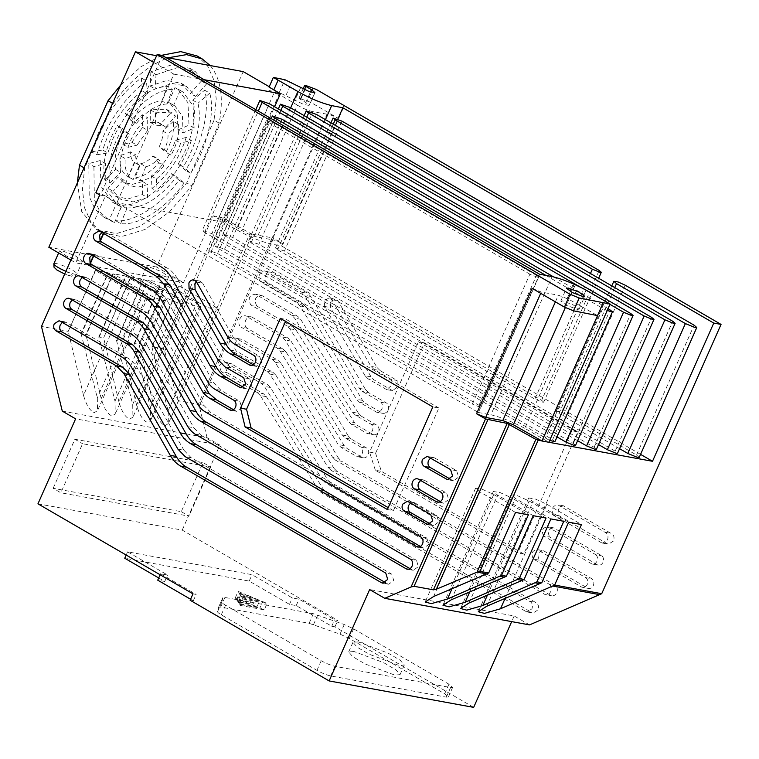 <?xml version="1.0" encoding="UTF-8"?>
<svg xmlns="http://www.w3.org/2000/svg" width="759" height="759" viewBox="0 0 759 759"><rect width="100%" height="100%" fill="white"/><g stroke="black" fill="none" stroke-linecap="round" stroke-linejoin="round"><path stroke-width="0.57" stroke-dasharray="3.79 2.85" d="M183.308 303.429L132.939 417.099L132.702 404.367L116.459 340.212L143.46 279.284L130.614 276.931L103.622 337.85L98.765 336.958L115.007 401.113L115.254 413.94L112.076 415.979C107.693 414.281 104.068 408.484 101.213 398.579L147.559 293.98L113.29 273.895L86.09 335.288L85.919 334.605L81.071 333.713L108.063 272.785L95.226 270.432L68.225 331.351L41.46 326.446M115.007 401.113L161.363 296.513L165.661 300.213L163.299 300.374C158.565 299.302 153.318 297.167 147.559 293.98M132.939 417.099L129.751 419.139C125.387 417.459 121.772 411.691 118.907 401.834L165.263 297.224L130.994 277.139L103.622 337.85M132.702 404.367L179.058 299.758L183.308 303.439L180.955 303.6C176.24 302.528 171.012 300.403 165.263 297.224M168.1 410.866L214.455 306.257L218.706 309.928L168.327 423.598L168.1 410.866L151.857 346.702L178.858 285.782L166.012 283.42L139.011 344.349L134.163 343.457L150.396 407.611L150.633 420.353L147.445 422.393C143.081 420.704 139.466 414.936 136.601 405.078L182.957 300.479L148.271 280.166L121.269 341.095L116.459 340.212M150.396 407.611L196.752 303.012L201.002 306.683L198.649 306.845C193.934 305.773 188.706 303.647 182.957 300.479M168.327 423.598L165.149 425.638C160.785 423.958 157.16 418.19 154.295 408.333L200.651 303.723L166.382 283.638L139.011 344.349M218.706 309.928L216.343 310.099C211.638 309.027 206.401 306.902 200.651 303.723M81.071 333.713L97.304 397.868L97.541 410.61L94.353 412.64C89.989 410.961 86.374 405.192 83.509 395.335L129.865 290.725L95.596 270.65L68.225 331.351M81.241 334.396L108.442 273.003L143.66 293.259L147.91 296.94L145.557 297.101C140.842 296.029 135.614 293.904 129.865 290.725M577.153 309.33L579.089 309.198L573.311 304.947L562.713 300.943L560.778 301.076L566.556 305.327L577.153 309.33M529.336 601.194C532.249 602.58 533.122 605.132 531.936 608.832L526.964 611.953L525.01 610.948L532.998 613.054L537.97 609.942C539.156 606.242 538.283 603.69 535.37 602.304L331.446 483.919L325.421 482.809L529.336 601.194L535.37 602.304M549.554 584.421C551.404 586.299 551.802 588.652 550.768 591.489C549.383 594.117 547.486 595.141 545.066 594.544L551.679 595.806L545.066 594.544L330.971 470.248L337.005 471.358L551.1 595.644C553.52 596.251 555.417 595.227 556.802 592.599C557.837 589.762 557.438 587.409 555.588 585.531L341.55 461.273L335.516 460.163L549.554 584.421L555.588 585.531M342.347 435.059L348.381 436.169L291.02 341.057L288.05 338.068L251.884 317.072L245.85 315.962L282.016 336.958L284.995 339.956L342.347 435.059L345.317 438.047L361.075 447.193C362.736 448.958 363.087 451.131 362.128 453.721C360.867 456.14 359.13 457.098 356.901 456.605L363.381 457.829L356.901 456.605L341.095 447.43L338.191 444.546L280.071 350.952L277.158 348.068L240.945 327.044L246.979 328.154L283.192 349.178L277.158 348.068M280.071 350.952L286.105 352.062L344.225 445.656L347.129 448.541L362.935 457.715C365.155 458.208 366.901 457.25 368.162 454.831C369.121 452.241 368.77 450.068 367.109 448.303L351.351 439.157L345.317 438.047M352.489 412.232L358.523 413.342L300.649 319.264L297.718 316.351L261.513 295.327L255.479 294.226L291.684 315.241L294.615 318.154L352.489 412.232L355.421 415.145L371.208 424.309C372.963 425.989 373.362 428.142 372.413 430.77C371.123 433.199 369.367 434.101 367.157 433.474L373.836 434.765L367.157 433.474L351.322 424.281L348.447 421.463L289.872 328.761L287.006 325.943L250.755 304.89L256.789 306L293.04 327.044L287.006 325.943M289.872 328.761L295.906 329.861L354.481 422.564L357.347 425.382L373.191 434.575C375.401 435.211 377.157 434.309 378.447 431.871C379.396 429.252 378.997 427.099 377.242 425.419L361.455 416.255L355.421 415.145M359.443 388.399L365.468 389.5L310.829 296.456L307.803 293.363L271.684 272.396L265.65 271.286L301.769 292.253L304.795 295.346L359.443 388.399L362.47 391.483L380.999 402.242C382.583 404.139 382.878 406.397 381.891 409.016C380.629 411.473 378.864 412.535 376.578 412.194L382.792 413.332L376.578 412.194L359.453 402.251L356.483 399.262L300.061 305.943L297.092 302.964L260.916 281.959L266.95 283.069L303.126 304.065L297.092 302.964M300.061 305.943L306.095 307.044L362.517 400.373L365.487 403.352L382.612 413.304C384.898 413.636 386.663 412.583 387.925 410.126C388.912 407.507 388.608 405.249 387.024 403.342L368.504 392.593L362.47 391.483M391.122 379.396L391.16 385.819L386.606 389.585L392.631 390.695L397.194 386.929L397.147 380.496L380.069 370.582L374.035 369.481L391.122 379.396L397.147 380.496M585.844 577.684C587.808 579.354 588.291 581.612 587.286 584.439C585.882 587.03 584.013 587.921 581.679 587.096L588.614 588.5L581.679 587.096L533.406 559.079L539.44 560.18L587.713 588.206C590.047 589.022 591.916 588.14 593.32 585.55C594.325 582.722 593.842 580.464 591.878 578.794L543.615 550.778L537.03 549.516L585.844 577.684L591.878 578.794M595.986 554.801C597.599 556.518 597.95 558.633 597.01 561.157C595.787 563.51 594.088 564.44 591.925 563.965L598.396 565.18L591.925 563.965L543.662 535.939L549.696 537.049L597.959 565.066C600.122 565.55 601.821 564.611 603.044 562.267C603.974 559.744 603.633 557.628 602.02 555.911L553.757 527.894L547.372 526.699L595.986 554.801L602.02 555.911M563.539 505.817L557.504 504.707L604.895 532.22C607.798 533.643 608.661 536.215 607.475 539.924L602.456 543.064L601.356 542.685L608.49 544.175L613.509 541.025C614.695 537.325 613.832 534.753 610.929 533.33L563.539 505.817C558.52 507.069 557.049 510.39 559.127 515.769L607.39 543.795M80.141 261.295L66.896 256.314L59.534 250.916L61.972 250.745L75.207 255.726L82.57 261.124L80.141 261.295M166.325 276.997L153.498 272.177L146.373 266.95L148.726 266.788L161.553 271.608L168.678 276.836L166.325 276.997M549.649 440.448L217.112 247.823L214.825 245.84L224.55 249.189L552.647 439.66L554.943 441.624M577.627 440.685L225.186 236.077L222.871 234.076L232.69 237.453L594.107 447.269L596.422 449.252M541.632 400.344L543.738 402.156L542.571 402.242L534.81 399.082L277.604 249.768L275.498 247.946L284.426 251.02L541.632 400.344L599.193 270.46M619.581 448.683L558.966 413.484L556.281 411.169L560.37 411.776L567.685 415.088L636.545 455.058L639.239 457.364M598.509 444.565L251.077 242.871L248.677 240.793L258.876 244.303L615.169 451.14L617.579 453.199M557.03 436.909L204.569 232.292L202.321 230.347L211.875 233.639L573.292 443.455L575.55 445.372M479.014 405.287L536.566 275.403L538.634 277.187L537.486 277.272L529.867 274.179L472.307 404.054L210.86 252.273L208.801 250.489L217.567 253.506L479.014 405.287L481.083 407.071L479.935 407.147L472.307 404.054M354.121 651.535L348.704 651.915L352.641 656.62L365.107 663.945L394.623 675.045L400.05 674.666L396.113 669.969L383.646 662.645L354.121 651.535M358.39 641.915L352.963 642.294L357.214 647.228L369.13 654.201L398.892 665.425L404.31 665.045L400.069 660.121L388.153 653.148L358.39 641.915M153.641 62.399L173.887 74.154L116.924 202.7L105.387 196.002L75.748 262.889L183.526 282.671L213.165 215.793L218.288 218.763L223.507 219.721L241.855 230.565C247.187 233.725 252.339 235.897 257.292 237.074L271.456 239.578L327.015 114.182C329.662 114.476 333.353 115.823 338.087 118.233L310.678 102.304L298.98 98.196L303.059 88.983M104.865 179.93L115.577 169.428C113.964 160.206 115.71 149.703 120.795 137.91L124.134 131.222L117.199 125.434L111.677 136.24C104.581 152.739 102.304 167.303 104.865 179.93L109.989 182.91C107.436 170.282 109.704 155.709 116.81 139.21L122.322 128.413L117.199 125.434M115.577 169.428L120.7 172.407C119.087 163.185 120.823 152.682 125.918 140.889L129.267 134.201L124.134 131.222M122.844 144.362L127.967 147.341L130.358 141.06C134.694 131.525 140.481 123.755 147.72 117.768L142.588 114.789C135.358 120.776 129.571 128.546 125.235 138.091L122.844 144.362L131.886 142.218L142.531 127.389L142.588 114.789M91.535 151.838L102.645 149.988L107.92 135.548C116.516 116.744 128.005 101.886 142.388 90.966L141.288 77.93C123.281 91.602 108.898 110.207 98.139 133.755L91.535 151.838L96.659 154.808L103.262 136.724C114.021 113.186 128.404 94.581 146.411 80.909L141.288 77.93M102.645 149.988L107.778 152.967L113.044 138.527C121.63 119.704 133.119 104.846 147.512 93.936L142.388 90.966M253.297 364.775L256.589 366.445L261.665 362.717L259.682 356.388L240.622 345.317L234.588 344.216M227.624 336.873L233.658 337.973L240.622 345.317M196.562 282.025L202.596 283.135L233.658 337.973M202.596 283.135L199.826 281.058L196.534 281.978M161.42 300.004L167.454 301.114L213.763 382.878L221.021 390.392L239.787 401.283L233.753 400.173M167.454 301.114C164.788 296.446 161.335 292.86 157.085 290.374L151.05 289.264M90.055 253.857L96.089 254.967L157.085 290.374M96.089 254.967L94.012 254.407L91.934 254.948M88.888 253.421L94.922 254.531L93.718 255.982M233.402 409.67L236.694 411.34L241.77 407.621L239.787 401.283M438.816 502.135L443.598 503.236L448.683 499.498L446.7 493.179L424.556 480.324L420.647 480.456M442.431 502.8L440.305 501.566M151.477 322.452L157.502 323.562L203.82 405.325L211.078 412.839L426.805 538.074L420.771 536.964M157.502 323.562C154.845 318.894 151.383 315.317 147.142 312.822L141.108 311.712M80.112 276.304L86.137 277.414L147.142 312.822M86.137 277.414L82.228 277.538M420.41 546.461L423.702 548.131L428.778 544.412L426.805 538.074M408.295 569.231L413.276 570.303L418.313 566.688L416.539 560.341L410.505 559.231M194.797 434.006L200.831 435.116L416.539 560.341M187.834 426.662L193.868 427.772L200.831 435.116M141.525 344.899L147.559 346.009L193.868 427.772M147.559 346.009C144.893 341.341 141.44 337.764 137.189 335.269L131.155 334.159M70.16 298.752L76.194 299.862L137.189 335.269M76.194 299.862L72.285 299.985M409.983 568.633L412.279 569.962M387.375 509.526L393.409 510.627L438.882 408.01L432.848 406.9M438.882 408.01L286.352 319.463L280.318 318.353M285.507 321.37L286.352 319.463M393.409 510.627L388.219 507.619M37.95 503.824L182.226 530.105L337.774 620.407L334.605 619.828L299.037 599.174L292.338 597.95L252.035 574.677L127.597 551.831L167.587 575.047L160.576 573.757L196.145 594.411L192.976 593.832M182.226 530.105L219.892 445.125L75.606 418.845M53.149 488.322L74.894 439.252L202.995 462.592L181.249 511.661L53.149 488.322L60.853 492.79L82.598 443.721L210.708 467.051L202.995 462.592M62.295 411.122L207.093 437.696L219.892 445.125M101.213 398.579L86.09 335.288M118.907 401.834L103.784 338.533M136.601 405.078L121.269 341.095M154.295 408.333L139.182 345.032M213.165 215.793L223.668 218.213L250.1 233.269L176.98 398.285L164.731 351.227L163.166 348.779L151.857 346.702M176.98 398.285L178.536 400.724L252.339 234.17L272.12 237.804L198.308 404.348L178.536 400.724M207.093 437.696L199.256 405.866L198.308 404.348M83.509 395.335L68.395 332.034M99.723 194.968L104.941 195.926L478.398 412.488L539.649 274.265M105.387 196.002L101.089 193.687L162.341 55.473M134.163 343.457L161.155 282.528L148.271 280.166M98.765 336.958L125.766 276.039L112.92 273.676L85.919 334.605M95.881 192.729L101.089 193.687M532.116 288.344L541.271 292.054L558.349 295.194L568.899 299.359A8.188 1.328 -156.1 0 1 568.908 299.369L597.523 315.611M529.535 624.894L514.175 615.976L369.642 589.544M514.175 615.976L511.68 621.612M190.575 599.24L193.298 600.824L190.139 600.246M158.716 577.96L164.75 581.46L157.73 580.17M473.673 707.369L334.928 626.82L331.759 626.241L296.2 605.587L289.492 604.363L249.199 581.09L124.761 558.245M264.265 609.847L259.872 608.025L239.398 604.259L240.138 605.416L264.265 609.847L267.111 603.433L242.975 599.003L240.138 605.416M256.978 606.83L238.924 603.509L238.184 602.361L252.633 605.008L256.978 606.83L259.815 600.416L241.76 597.096L238.924 603.509M249.777 603.822L237.709 601.612L236.969 600.454L245.385 602.001L249.777 603.822L252.614 597.409L240.546 595.198L237.709 601.612M242.529 600.815L236.495 599.705L235.281 597.807L242.529 600.815L245.366 594.401L239.341 593.291L236.495 599.705M218.573 607.276L222.852 597.608L224.911 597.456L313.363 613.699L344.263 624.534L353.571 628.822L448.93 684.182L452.649 687.398L450.58 687.54L334.937 666.307C330.81 665.358 326.237 663.508 321.209 660.738L225.556 605.208C223.023 603.718 221.78 602.665 221.827 602.048L222.833 597.656L218.573 607.276L220.651 607.077L309.103 623.319L340.004 634.154L349.311 638.442L444.66 693.802L448.379 697.018L446.32 697.16L330.668 675.927C326.55 674.998 321.977 673.138 316.949 670.358L221.296 614.828C218.753 613.338 217.51 612.285 217.567 611.669L218.573 607.276M193.298 600.824L196.145 594.411M383.893 583.149L387.536 583.823L385.392 582.58M387.536 583.823L388.684 584.25L393.76 580.521L391.777 574.193L191.183 457.734L185.149 456.624M177.891 449.11L183.925 450.22L191.183 457.734M183.925 450.22L137.607 368.457C134.95 363.789 131.487 360.212 127.246 357.717L66.242 322.309L62.333 322.433M428.873 524.583L433.655 525.683L438.73 521.945L436.748 515.627L414.613 502.771L410.704 502.904M432.488 525.247L430.362 524.014M448.768 479.688L453.55 480.789L458.626 477.06L456.643 470.732L434.509 457.876L430.6 458M452.383 480.352L450.258 479.119M171.373 277.557L177.397 278.657L223.715 360.43L230.973 367.944L249.73 378.836L243.705 377.726M177.397 278.657C174.741 273.999 171.278 270.413 167.037 267.927L161.003 266.817M100.008 231.41L106.032 232.52L167.037 267.927M106.032 232.52L103.955 231.96L101.877 232.501M98.907 230.992L104.865 232.083L103.66 233.535M243.345 387.223L246.637 388.893L251.713 385.164L249.73 378.836M94.012 254.407L93.395 255.792M160.13 574.762L160.576 573.757M164.75 581.46L167.587 575.047M126.174 555.047L127.597 551.831M249.199 581.09L252.035 574.677M289.492 604.363L292.338 597.95M296.2 605.587L299.037 599.174M331.759 626.241L334.605 619.828M334.928 626.82L337.774 620.407M199.256 405.866L273.487 238.364L283.098 243.933L344.339 105.719M231.277 363.57L225.243 362.46L261.466 383.485L264.369 386.369L322.509 479.935L328.543 481.045L270.403 387.479L267.5 384.595L230.1 363.115L225.262 366.711L227.226 372.716L263.42 393.731L257.396 392.631L221.192 371.606L227.226 372.716M525.01 610.948L321.114 492.572L318.182 489.65L260.328 395.543L266.362 396.653L263.42 393.731M266.362 396.653L324.216 490.76L327.148 493.682L531.044 612.048M328.543 481.045L331.446 483.919M338.58 458.294L281.143 363.352L275.109 362.242L332.546 457.184L338.58 458.294L341.55 461.273M281.143 363.352L278.173 360.373L241.998 339.377L235.318 338.097L241.998 339.377C236.438 337.043 231.789 347.518 236.723 351.275L272.955 372.308L266.921 371.198L230.689 350.165L236.723 351.275M275.849 375.174L334.112 468.493L328.078 467.383L269.815 374.064L275.849 375.174L272.955 372.308M334.112 468.493L337.005 471.358M246.979 328.154C242.216 324.71 246.647 314.71 251.884 317.072L245.85 315.962C240.612 313.6 236.182 323.609 240.945 327.044M286.105 352.062L283.192 349.178M348.381 436.169L351.351 439.157M256.789 306C253.696 299.729 255.271 296.181 261.513 295.327L255.479 294.226C249.237 295.071 247.662 298.629 250.755 304.89M295.906 329.861L293.04 327.044M358.523 413.342L361.455 416.255M266.95 283.069C262.358 279.758 266.637 270.109 271.684 272.396L265.65 271.286C260.603 268.999 256.324 278.657 260.916 281.959M306.095 307.044L303.126 304.065M365.468 389.5L368.504 392.593M371.075 376.853L365.051 375.743L324.34 306.408L324.643 300.384L329.254 297.945L331.844 299.691L371.009 366.388L377.033 367.498L337.878 300.801L335.288 299.055L330.677 301.484L330.364 307.518L371.075 376.853L374.111 379.936L392.631 390.695M377.033 367.498L380.069 370.582M533.406 559.079C530.617 553.51 532.012 550.379 537.581 549.668L543.615 550.778C538.046 551.48 536.651 554.62 539.44 560.18M543.662 535.939C541.12 530.626 542.476 527.571 547.723 526.784L553.757 527.894C548.51 528.681 547.154 531.736 549.696 537.049M375.591 453.227L381.379 471.348L523.767 554.013L577.865 431.918L424.499 342.878L375.591 453.227L369.557 452.127L418.465 341.768L424.499 342.878M74.894 439.252L82.598 443.721M181.249 511.661L188.963 516.129L60.853 492.79M210.708 467.051L188.963 516.129M143.66 293.259L97.304 397.868M98.936 337.641L126.136 276.257L161.363 296.513M116.63 340.895L143.84 279.502L179.058 299.758M134.334 344.14L161.534 282.746L196.752 303.012M152.028 347.394L179.228 286.001L214.455 306.257M271.456 239.578C274.331 239.92 278.211 241.371 283.098 243.933M273.487 238.364L272.12 237.804M252.339 234.17L250.1 233.269M243.212 71.612L156.61 267.045L183.526 282.671M218.288 218.763L273.857 93.376L268.885 90.492L270.289 87.332L269.227 86.716M70.881 260.062L75.748 262.889M156.61 267.045L48.832 247.263M586.081 290.109L524.83 428.323L548.842 442.26M524.83 428.323C512.259 421.729 500.949 417.213 490.893 414.775L552.135 276.561M478.398 412.488L490.893 414.775M574.582 286.532L568.899 299.359M567.163 298.439L572.846 285.612M555.389 301.854L558.349 295.194M515.532 512.439L479.944 491.965L475.589 488.227L482.297 489.289L493.748 494.498L528.378 514.801M568.614 522.183L533.036 501.708L528.7 497.989L535.399 499.043L546.841 504.242L581.47 524.545M550.92 518.938L515.342 498.464L510.987 494.726L517.695 495.788L529.137 500.997L563.776 521.291M469.707 591.925L511.443 497.752L546.072 518.046M451.32 599.752L497.648 495.21L493.341 491.509L500.02 492.553L511.443 497.752M533.226 515.684L497.648 495.21M239.398 604.259L242.244 597.845L262.718 601.602L259.872 608.025M238.184 602.361L241.03 595.948L255.47 598.595L252.633 605.008M236.969 600.454L239.816 594.041L248.221 595.587L245.385 602.001M235.281 597.807L238.127 591.394L245.366 594.401M239.341 593.291L238.127 591.394M103.955 231.96L103.338 233.345M338.087 118.233L343.77 105.406M221.192 371.606L219.228 365.61L224.066 362.005L225.243 362.46M230.689 350.165C225.765 346.408 230.404 335.933 235.964 338.267L272.139 359.263L278.173 360.373M361.075 447.193L367.109 448.303M371.208 424.309L377.242 425.419M380.999 402.242L387.024 403.342M386.606 389.585L368.077 378.836L374.111 379.936M324.34 306.408L330.364 307.518M331.844 299.691L337.878 300.801M604.895 532.22L610.929 533.33M601.356 542.685L553.093 514.668L559.127 515.769M553.093 514.668C551.015 509.289 552.486 505.968 557.504 504.707M523.767 554.013L517.733 552.903L375.344 470.238L381.379 471.348M375.344 470.238L369.557 452.127M418.465 341.768L571.831 430.808L577.865 431.918M571.831 430.808L517.733 552.903M327.015 114.182L312.86 111.687L257.292 237.074M312.86 111.687C307.898 110.501 302.756 108.338 297.424 105.178L241.855 230.565M297.424 105.178L279.065 94.334L223.507 219.721M279.065 94.334L273.857 93.376M210.186 65.549C220.85 78.5 223.839 97.702 219.171 123.167L191.856 185.851L169.551 211.799L145.035 229.455L121.383 236.609L101.554 232.368L91.184 222.662L84.666 208.061L82.427 189.494L84.61 168.147L113.157 103.708C130.064 80.482 148.347 65.189 168.014 57.807M165.614 57.371L156.601 55.711M270.289 87.332L269.066 87.086M204.124 79.704L173.887 74.154M299.663 98.148C298.6 98.006 298.78 98.385 300.213 99.268L305.773 102.493L309.122 105.387L303.904 104.571L279.236 92.551L268.885 90.492M640.568 454.366L281.636 245.982L270.403 243.829C259.749 241.191 248.506 236.504 236.656 229.749L223.44 222.254L116.924 202.7M223.44 222.254L274.616 106.763M281.636 245.982L337.84 119.144M242.975 599.003L242.244 597.845M262.718 601.602L267.111 603.433M241.76 597.096L241.03 595.948M255.47 598.595L259.815 600.416M240.546 595.198L239.816 594.041M248.221 595.587L252.614 597.409M343.818 105.435L338.144 118.252M290.688 107.835L236.656 229.749M270.403 243.829L325.431 119.647M260.328 395.543L257.396 392.631M322.509 479.935L325.421 482.809M328.078 467.383L330.971 470.248M266.921 371.198L269.815 374.064M275.109 362.242L272.139 359.263M335.516 460.163L332.546 457.184M365.051 375.743L368.077 378.836M374.035 369.481L371.009 366.388M219.171 123.167L214.047 120.188L216.22 98.841L213.981 80.274L207.473 65.672L197.103 55.967M161.544 55.331L140.88 66.783L120.747 84.98M112.598 103.376L113.157 103.708M84.61 168.147L84.04 167.815M77.371 182.862L81.716 211.619L96.421 229.389L116.26 233.63L139.912 226.476L164.428 208.82L186.723 182.872L191.856 185.851M214.047 120.188L186.723 182.872M545.92 275.422L602.76 308.42L545.209 438.294M607.209 310.564L602.76 308.42M608.092 308.562L553.52 276.874M580.407 287.187L609.961 304.35M210.86 252.273L268.42 122.398L266.352 120.605L275.119 123.622L217.567 253.506M268.42 122.398L529.867 274.179M536.566 275.403L275.119 123.622M150.31 109.837L150.254 122.322L158.479 122.493L160.481 124.201L170.424 113.186L166.221 109.154L150.31 109.837L155.443 112.806L155.377 125.301L163.612 125.472L165.604 127.18L160.481 124.201M158.764 162.749L152.967 155.946C148.868 160.396 144.77 162.995 140.662 163.735L135.017 177.834C142.948 177.018 150.87 171.989 158.764 162.749L163.897 165.728L158.1 158.925C154.001 163.375 149.893 165.974 145.785 166.714L140.662 163.735M177.995 129.903L189 125.112L187.966 102.788L177.891 89.05L174.968 87.674L168.489 102.313L169.807 102.987L177.283 113.214L177.995 129.903L183.118 132.882L194.124 128.091L189 125.112M142.341 194.598L142.607 181.543L132.436 184.333L123.717 182.369L118.3 176.885L107.958 188.289L115.634 196.306L127.967 198.924L142.341 194.598L147.474 197.577L147.739 184.522L137.464 187.312L128.85 185.348L123.432 179.864L118.3 176.885M150.899 71.763L150.064 86.033L166.771 80.463L181.23 83.3L190.386 93.433L201.372 81.033L189.911 68.348L171.809 64.79L150.899 71.763L156.022 74.743L155.187 89.012L172.151 83.424L186.353 86.279L195.509 96.412L190.386 93.433M178.887 180.13L171.657 173.612C157.578 193.147 136.117 206.638 122.019 204.958L115.529 220.632C133.394 223.042 161.221 205.262 178.887 180.13L184.01 183.109L176.79 176.591C160.263 197.71 143.717 208.156 127.151 207.938L122.019 204.958M100.254 160.51L88.775 163.593L89.239 196.553L94.894 208.934L103.613 217.008L109.41 219.503L116.345 203.858L112.294 202.055L100.956 186.211L100.254 160.51L105.378 163.489L93.907 166.563L88.775 163.593M178.242 163.868L185.49 170.329C201.922 144.846 210.252 109.979 204.636 90.169L192.862 100.226C197.511 115.909 191.154 143.404 178.242 163.868L183.374 166.847L190.613 173.308L185.49 170.329M186.202 137.445L175.528 140.168C170.443 154.864 162.379 166.809 151.335 175.993L151.999 188.412C167.91 175.509 179.314 158.527 186.202 137.445L191.325 140.424L180.651 143.138C175.585 157.853 167.521 169.798 156.458 178.963L151.335 175.993M161.923 100.994L167.246 86.365C153.166 87.114 139.172 96.127 125.273 113.423L131.127 120.681C141.345 108.091 151.61 101.535 161.923 100.994L167.056 103.974L172.378 89.344L167.246 86.365M130.614 151.847L120.112 155.652C119.248 166.249 121.886 173.232 128.034 176.591L134.324 162.388C131.686 160.291 130.444 156.781 130.614 151.847L135.738 154.817L125.235 158.631L120.112 155.652M127.303 176.202L133.157 179.57L127.303 176.202M173.308 121.345L162.891 131.127C163.157 135.946 161.923 141.155 159.191 146.753L165.917 152.265C171.951 141.041 174.418 130.738 173.308 121.345L178.441 124.324L168.014 134.096C168.28 138.916 167.046 144.125 164.323 149.732L159.191 146.753M150.254 122.322L155.377 125.301M155.443 112.806L171.354 112.133L175.547 116.165L170.424 113.186M165.604 127.18L175.547 116.165M152.967 155.946L158.1 158.925M163.897 165.728C155.993 174.959 148.081 179.987 140.14 180.813L135.017 177.834M145.785 166.714L140.14 180.813M109.989 182.91L120.7 172.407M129.267 134.201L122.322 128.413M174.968 87.674L183.023 92.029L193.09 105.767L194.124 128.091M168.489 102.313L174.931 105.966L182.397 116.155L183.118 132.882M180.101 90.653L173.612 105.283M142.607 181.543L147.739 184.522M147.474 197.577L133.1 201.903L120.757 199.275L113.091 191.259L107.958 188.289M123.432 179.864L113.091 191.259M150.064 86.033L155.187 89.012M156.022 74.743L176.942 67.769L195.044 71.318L206.495 84.002L201.372 81.033M195.509 96.412L206.495 84.002M171.657 173.612L176.79 176.591M184.01 183.109C166.344 208.241 138.527 226.021 120.653 223.601L115.529 220.632M127.151 207.938L120.653 223.601M131.886 142.218L137.018 145.197L147.663 130.368L142.531 127.389M127.967 147.341L137.018 145.197M147.663 130.368L147.72 117.768M109.41 219.503L114.543 222.482L108.736 219.987L100.017 211.913L94.363 199.532L93.907 166.563M116.345 203.858L121.468 206.837L117.417 205.025L106.118 189.295L105.378 163.489M114.543 222.482L121.468 206.837M96.659 154.808L107.778 152.967M147.512 93.936L146.411 80.909M204.636 90.169L209.759 93.148C215.376 112.958 207.046 147.815 190.613 173.308M192.862 100.226L197.995 103.205C201.951 122 197.084 143.214 183.374 166.847M209.759 93.148L197.995 103.205M175.528 140.168L180.651 143.138M191.325 140.424C184.437 161.496 173.033 178.488 157.132 191.391L151.999 188.412M156.458 178.963L157.132 191.391M125.273 113.423L130.406 116.393C144.295 99.106 158.289 90.093 172.378 89.344M131.127 120.681L136.25 123.66C146.468 111.042 156.743 104.476 167.056 103.974M130.406 116.393L136.25 123.66M134.324 162.388L139.457 165.367L133.157 179.57C127.019 176.211 124.381 169.229 125.235 158.631M139.457 165.367C136.81 163.27 135.567 159.76 135.738 154.817M162.891 131.127L168.014 134.096M178.441 124.324C179.541 133.717 177.075 144.02 171.041 155.244L165.917 152.265M164.323 149.732L171.041 155.244M70.473 275.84C73.262 276.494 72.788 275.545 69.06 272.993C63.358 270.071 59.477 268.496 57.428 268.269C54.639 267.604 55.103 268.553 58.832 271.115C64.543 274.037 68.424 275.612 70.473 275.84M65.9 271.295A12.599 2.04 23.9 0 0 74.458 274.122A12.599 2.04 23.9 0 0 76.887 273.952A12.599 2.04 23.9 0 0 69.524 268.553A12.599 2.04 23.9 0 0 56.28 263.572A12.599 2.04 23.9 0 0 53.851 263.743M156.658 291.551C159.324 292.177 158.878 291.266 155.31 288.828C149.855 286.029 146.145 284.53 144.191 284.312C141.525 283.676 141.971 284.587 145.529 287.025C150.994 289.824 154.703 291.323 156.658 291.551M160.642 289.824A12.201 1.973 23.9 0 0 162.995 289.663A12.201 1.973 23.9 0 0 155.87 284.435A12.201 1.973 23.9 0 0 143.043 279.616A12.201 1.973 23.9 0 0 140.69 279.777A12.201 1.973 23.9 0 0 147.815 285.004A12.201 1.973 23.9 0 0 160.642 289.824M552.647 439.66L610.198 309.786M594.107 447.269L651.658 317.395M636.545 455.058L694.096 325.184M615.169 451.14L672.721 321.256M573.292 443.455L630.843 313.571M301.086 98.556L306.769 85.729M255.422 366.009L251.798 365.345M259.682 356.388L253.648 355.278M221.021 390.392L214.987 389.282M207.729 381.768L213.763 382.878M235.527 410.904L231.903 410.239M446.7 493.179L440.666 492.069M424.556 480.324L418.522 479.223M203.82 405.325L197.786 404.215M422.535 547.694L418.921 547.03M205.044 411.729L211.078 412.839M221.429 217.302L163.166 348.779M540.702 293.325L541.271 292.054M391.777 574.193L385.752 573.083M137.607 368.457L131.582 367.347M127.246 357.717L121.212 356.616M66.242 322.309L60.217 321.199M436.748 515.627L430.714 514.517M414.613 502.771L408.579 501.671M456.643 470.732L450.609 469.622M434.509 457.876L428.474 456.776M230.973 367.944L224.939 366.834M217.681 359.32L223.715 360.43M245.47 388.456L241.855 387.792M164.731 351.227L223.668 218.213M565.322 307.594L568.956 299.397M493.748 494.498L452.013 588.671M433.626 596.498L479.944 491.965M505.105 598.424L546.841 504.242M486.718 606.251L533.036 501.708M487.401 595.17L529.137 500.997M469.015 602.997L515.342 498.464M313.363 613.699L309.103 623.319M220.651 607.077L224.911 597.456M217.567 611.669L221.827 602.048M221.296 614.828L225.556 605.208M316.949 670.358L321.209 660.738M330.668 675.927L334.937 666.307M446.32 697.16L450.58 687.54M444.66 693.802L448.93 684.182M349.311 638.442L353.571 628.822M340.004 634.154L344.263 624.534M313.514 624.6L317.784 614.98M261.466 383.485L267.5 384.595M270.403 387.479L264.369 386.369M321.114 492.572L327.148 493.682M324.216 490.76L318.182 489.65M282.016 336.958L288.05 338.068M291.02 341.057L284.995 339.956M341.095 447.43L347.129 448.541M344.225 445.656L338.191 444.546M291.684 315.241L297.718 316.351M300.649 319.264L294.615 318.154M351.322 424.281L357.347 425.382M354.481 422.564L348.447 421.463M301.769 292.253L307.803 293.363M310.829 296.456L304.795 295.346M359.453 402.251L365.487 403.352M362.517 400.373L356.483 399.262M310.678 102.304L316.361 89.477M313.211 88.035L307.528 100.862M305.773 102.493L310.412 92.019M304.463 89.666L300.213 99.268M300.602 87.674L294.919 100.501M285.991 95.321L291.674 82.494M279.236 92.551L284.919 79.723M282.101 119.305L224.55 249.189M217.112 247.823L273.724 120.064M290.242 107.579L232.69 237.453M225.186 236.077L280.877 110.406M341.986 121.146L284.426 251.02M277.604 249.768L333.258 124.182M590.455 273.506L534.81 399.082M625.245 285.213L567.685 415.088M558.966 413.484L614.752 287.604M316.437 114.419L258.876 244.303M251.077 242.871L306.778 117.171M269.426 103.755L211.875 233.639M204.569 232.292L258.278 111.108M82.57 261.124L76.887 273.952C75.71 276.077 73.832 276.798 71.251 276.124L64.695 274.018M168.678 276.836L162.995 289.663C162.17 291.608 160.31 292.329 157.436 291.836L146.051 287.395C145.045 287.263 143.29 285.83 140.794 283.107L140.69 279.777L146.373 266.95M579.089 309.188L584.772 296.361M526.964 611.953L532.998 613.054M602.456 543.064L608.49 544.175M58.633 252.946L59.534 250.916M598.642 278.249L543.738 402.156M538.634 277.187L481.083 407.071M348.704 651.915L352.963 642.294M256.589 366.436L250.555 365.335M199.826 281.058L193.792 279.948M236.694 411.34L230.66 410.23M443.598 503.236L437.573 502.126M423.389 479.897L417.355 478.787M84.97 276.978L78.936 275.868M423.702 548.131L417.678 547.021M413.276 570.303L407.241 569.193M75.027 299.425L68.993 298.315M388.684 584.25L382.707 583.149M65.075 321.873L59.117 320.782M433.655 525.683L427.687 524.583M413.446 502.344L407.479 501.244M453.55 480.789L447.573 479.688M433.342 457.449L427.374 456.349M246.637 388.893L240.66 387.792M165.661 300.213L115.254 413.94M201.002 306.683L150.633 420.353M147.91 296.94L97.541 410.61M560.778 301.076L566.47 288.249M475.589 488.227L425.173 602.01M528.7 497.989L478.293 611.745M510.987 494.726L460.571 608.5M493.341 491.509L442.952 605.217M452.639 687.398L448.379 697.018M224.066 362.015L230.1 363.115M329.254 297.945L335.288 299.055M309.122 105.387L314.805 92.56M96.421 229.389L101.554 232.368M271.21 118.603L214.825 245.84M278.335 108.926L222.871 234.076M330.943 122.844L275.498 247.956M611.792 285.887L556.281 411.169M304.131 115.643L248.677 240.793M255.802 109.666L202.321 230.347M266.352 120.605L208.801 250.489M400.05 674.666L404.31 665.045M158.479 122.493L163.612 125.463M166.221 109.154L171.354 112.133M177.891 89.05L183.023 92.029M169.807 102.987L174.931 105.966M123.717 182.369L128.85 185.348M115.634 196.306L120.757 199.275M181.23 83.3L186.353 86.279M189.911 68.348L195.044 71.318M103.613 217.008L108.736 219.987M112.294 202.055L117.417 205.025"/><path stroke-width="1.14" d="M189.057 288.543L188.896 283.012A5.427 4.44 100.4 0 1 193.792 279.948A5.427 4.44 100.4 0 1 196.562 282.025L227.624 336.873A27.381 22.4 -79.6 0 0 234.588 344.216L253.648 355.278A5.332 4.364 100.4 0 1 255.631 361.616A5.332 4.364 100.4 0 1 250.555 365.335A5.332 4.364 100.4 0 1 249.388 364.899L230.328 353.836A35.55 29.079 100.4 0 1 219.958 343.096L189.057 288.543L195.091 289.653L225.992 344.207C228.649 348.874 232.112 352.451 236.353 354.937L253.297 364.775M196.534 281.978L194.93 284.122L195.091 289.653M91.934 254.948L89.742 257.472L90.103 263.231L91.83 264.587L152.825 299.995L146.791 298.885L85.795 263.477A5.332 4.364 100.4 0 1 84.078 256.438A5.332 4.364 100.4 0 1 88.888 253.421A5.332 4.364 100.4 0 1 90.055 253.857L151.05 289.264A35.55 29.079 100.4 0 1 161.42 300.004L207.729 381.768A24.886 20.351 -79.6 0 0 214.987 389.282L233.753 400.173A5.332 4.364 100.4 0 1 235.736 406.511A5.332 4.364 100.4 0 1 230.66 410.23A5.332 4.364 100.4 0 1 229.493 409.794L210.423 398.731A35.54 29.07 100.4 0 1 203.032 392.356L153.745 306.228A30.426 24.886 -79.6 0 0 146.791 298.885M414.262 488.843A5.332 4.364 100.4 0 1 412.554 481.794A5.332 4.364 100.4 0 1 417.355 478.787A5.332 4.364 100.4 0 1 418.522 479.223L440.666 492.069A5.332 4.364 100.4 0 1 442.639 498.407A5.332 4.364 100.4 0 1 437.573 502.126A5.332 4.364 100.4 0 1 436.397 501.69L414.262 488.843L420.296 489.944C418.105 488.293 417.535 485.95 418.579 482.904L420.647 480.456M75.843 285.925A5.332 4.364 100.4 0 1 74.135 278.885A5.332 4.364 100.4 0 1 78.936 275.868A5.332 4.364 100.4 0 1 80.112 276.304L141.108 311.712A35.55 29.079 100.4 0 1 151.477 322.452L197.786 404.215A24.886 20.351 -79.6 0 0 205.044 411.729L420.771 536.964A5.332 4.364 100.4 0 1 422.744 543.302A5.332 4.364 100.4 0 1 417.678 547.021A5.332 4.364 100.4 0 1 416.501 546.584L200.48 421.179A35.55 29.079 100.4 0 1 190.111 410.439L143.802 328.675A34.781 28.453 -79.6 0 0 136.838 321.332L75.843 285.925L81.877 287.035L142.872 322.442L136.838 321.332M82.228 277.538L80.16 279.986C79.097 283.041 79.667 285.393 81.877 287.035M65.9 308.372A5.332 4.364 100.4 0 1 64.183 301.332A5.332 4.364 100.4 0 1 68.993 298.315A5.332 4.364 100.4 0 1 70.16 298.752L131.155 334.159A35.55 29.079 100.4 0 1 141.525 344.899L187.834 426.662A34.44 28.168 -79.6 0 0 194.797 434.006L410.505 559.231A5.341 4.364 100.4 0 1 412.279 565.588A5.341 4.364 100.4 0 1 407.241 569.193A5.341 4.364 100.4 0 1 406.245 568.852L190.528 443.626A35.55 29.079 100.4 0 1 180.168 432.886L133.85 351.123A24.886 20.351 -79.6 0 0 126.601 343.609L65.9 308.372L71.934 309.482L132.626 344.719L126.601 343.609M72.285 299.985L70.217 302.443C69.173 305.488 69.743 307.831 71.934 309.482M55.948 330.82C53.756 329.169 53.187 326.825 54.24 323.78L59.041 320.763L60.217 321.199L121.212 356.616C125.453 359.102 128.916 362.679 131.582 367.347L177.891 449.11L185.149 456.624L385.752 573.083L387.726 579.421L382.65 583.14L381.502 582.713L180.585 466.073C176.335 463.588 172.881 460.001 170.215 455.343L123.907 373.57L116.649 366.056L55.948 330.82L61.982 331.93C59.79 330.279 59.221 327.935 60.265 324.89L62.333 322.433M404.319 511.291C402.109 509.65 401.53 507.297 402.602 504.242L407.412 501.234L430.714 514.517L432.696 520.835L427.621 524.573L404.319 511.291L410.353 512.391C408.143 510.76 407.564 508.407 408.636 505.352L410.704 502.904M424.215 466.396C422.004 464.755 421.425 462.402 422.497 459.347L427.308 456.339L450.609 469.622L452.592 475.959L447.516 479.679L424.215 466.396L430.249 467.497C428.038 465.855 427.459 463.512 428.531 460.457L430.6 458M101.877 232.501L99.685 235.024L100.046 240.783L101.772 242.14L162.473 277.377L156.439 276.267L95.738 241.03C93.547 239.379 92.977 237.036 94.031 233.99L98.831 230.973L100.008 231.41L161.003 266.817C165.244 269.312 168.707 272.889 171.373 277.557L217.681 359.32L224.939 366.834L243.705 377.726L245.679 384.063L240.603 387.783L220.376 376.284C216.125 373.789 212.672 370.212 210.006 365.544L163.697 283.781L156.439 276.267M582.836 296.503L584.772 296.361L578.927 292.073L568.396 288.116L566.47 288.249L572.314 292.538L582.836 296.503M608.092 308.562L612.485 311.759L607.209 310.564M612.485 311.759L554.933 441.643L549.649 440.448M280.877 110.406L282.737 106.203L280.432 104.201L290.242 107.579L651.658 317.395L653.973 319.397L652.693 319.482L644.154 316.019L586.603 445.894L577.627 440.685M596.422 449.252L595.141 449.356L586.603 445.894M333.258 124.182L335.155 119.894L333.059 118.072L341.986 121.146L599.193 270.46L601.289 272.282L600.122 272.358L592.362 269.208L590.455 273.506M614.752 287.604L616.517 283.61L613.832 281.285L618.025 281.94L625.245 285.213L694.096 325.184L696.781 327.508L695.291 327.613L685.377 323.581L627.826 453.465L619.581 448.683M639.239 457.364L637.74 457.487L627.826 453.465M306.778 117.171L308.628 112.987L306.228 110.909L316.437 114.419L672.721 321.256L675.13 323.334L673.793 323.429L664.922 319.824L607.371 449.707L598.509 444.565M675.13 323.334L617.57 453.218L616.242 453.313L607.371 449.707M258.278 111.108L262.13 102.418L259.882 100.473L269.426 103.755L630.843 313.571L633.091 315.516L631.849 315.602L623.547 312.234L565.986 442.108L557.03 436.909M633.091 315.516L575.54 445.4L574.297 445.486L565.986 442.108M721.05 324.416L713.754 323.078L342.878 107.769L331.655 105.605C321 102.977 309.748 98.281 297.907 91.535L273.354 77.418L284.919 79.723L309.596 91.744L314.805 92.551L311.456 89.666L305.896 86.441C304.463 85.558 304.283 85.179 305.346 85.321L316.361 89.477L721.05 324.416L601.716 593.709L529.535 624.894L384.747 598.31L411.065 586.973L414.063 586.299L433.427 589.857L507.183 423.427L535.854 439.385L541.954 440.998L513.388 424.784L502.781 420.581L485.703 417.441L540.702 293.325M280.318 318.353L432.848 406.9L387.375 509.526L245.1 426.928L240.527 408.152L280.318 318.353M157.132 54.515L162.341 55.473L539.649 274.265L552.135 276.561C562.201 278.999 573.51 283.505 586.081 290.109L610.094 304.046L579.174 297.974L570.132 294.283L157.132 54.515L95.881 192.729L99.723 194.968L41.46 326.446L62.295 411.122L75.606 418.845L37.95 503.824L192.976 593.832L190.139 600.246L329.14 680.937L369.642 589.544L384.747 598.31M411.065 586.973L485.523 418.94L476.557 413.731L485.703 417.441M476.557 413.731L532.116 288.344L564.449 307.11L573.491 310.801L579.174 297.974M153.745 306.228L159.779 307.338L152.825 299.995M159.779 307.338L209.067 393.466L203.032 392.356M209.067 393.466L216.457 399.832L233.402 409.67M440.305 501.566L420.296 489.944M143.802 328.675L149.836 329.786L142.872 322.442M149.836 329.786L196.145 411.549C198.811 416.217 202.264 419.793 206.514 422.289L420.41 546.461M406.245 568.852L408.295 569.231M133.85 351.123L139.884 352.233L132.626 344.719M139.884 352.233L186.202 433.996C188.858 438.664 192.321 442.241 196.562 444.736L409.983 568.633M240.527 408.152L246.561 409.253L285.507 321.37M245.1 426.928L251.134 428.038L246.561 409.253M388.219 507.619L251.134 428.038M572.846 285.612L574.582 286.532L572.846 285.612M610.094 304.046L548.842 442.26L541.954 440.998L597.523 315.611L573.491 310.801M485.523 418.94L507.183 423.427M509.431 424.328L436.359 589.212L477.031 572.134L486.718 573.908L433.626 596.498L425.173 602.01L431.33 603.652L447.421 599.031L499.602 576.271L504.412 577.153L451.32 599.752L442.952 605.217L449.081 606.868L465.115 602.276L517.296 579.525L522.107 580.407L469.015 602.997L460.571 608.5L466.738 610.151L482.819 605.53L534.991 582.77L539.81 583.652L486.718 606.251L478.293 611.745L484.441 613.386L500.513 608.775L552.694 586.014L599.743 594.658M436.359 589.212L433.427 589.857M511.68 621.612L473.673 707.369L329.14 680.937M160.13 574.762L157.73 580.17L190.575 599.24M126.174 555.047L124.761 558.245L158.716 577.96M170.215 455.343L176.249 456.444L129.941 374.68L122.683 367.166L61.982 331.93M176.249 456.444C178.915 461.111 182.369 464.688 186.619 467.183L180.585 466.073M385.392 582.58L186.619 467.183M430.362 524.014L410.353 512.391M450.258 479.119L430.249 467.497M163.697 283.781L169.731 284.891L162.473 277.377M169.731 284.891L216.04 366.654C218.706 371.322 222.159 374.899 226.41 377.384L243.345 387.223M93.718 255.982L90.473 263.297M93.395 255.792L90.103 263.231M269.227 86.716L243.212 71.612L165.614 57.371M156.601 55.711L135.434 51.83L48.832 247.263L70.881 260.062M135.434 51.83L153.641 62.399M597.523 315.611L603.206 302.784M502.781 420.581L555.389 301.854M535.854 439.385L477.031 572.134L480.011 571.366L488.711 572.96L515.532 512.439L528.378 514.801L501.557 575.322L506.405 576.214L533.226 515.684L546.072 518.046L519.251 578.567L524.099 579.459L550.92 518.938L563.776 521.291L536.955 581.821L541.793 582.713L568.614 522.183L581.47 524.545L554.649 585.066L601.716 593.709M713.754 323.078L652.503 461.292L541.954 440.998M486.718 573.908L488.711 572.96M552.694 586.014L554.649 585.066M539.81 583.652L541.793 582.713M534.991 582.77L536.955 581.821M522.107 580.407L524.099 579.459M517.296 579.525L519.251 578.567M465.115 602.276L469.707 591.925M504.412 577.153L506.405 576.214M499.602 576.271L501.557 575.322M103.66 233.535L100.416 240.85M103.338 233.345L100.046 240.783M303.059 88.983L304.663 85.369L305.346 85.321M273.354 77.418L269.066 87.086L280.403 93.708L204.124 79.704M652.503 461.292L640.568 454.366M274.616 106.763L280.403 93.708M337.84 119.144L342.878 107.769M273.771 89.941L278.06 80.274M297.907 91.535L290.688 107.835M325.431 119.647L331.655 105.605M168.014 57.807L186.553 54.62L202.226 58.946L197.103 55.967L180.822 51.631L161.544 55.331M120.747 84.98L108.034 100.729L112.598 103.376M202.226 58.946L210.186 65.549M84.04 167.815L79.477 165.168L108.034 100.729M79.477 165.168L77.371 182.862M273.724 120.064L274.663 117.949L272.377 115.966L282.101 119.305L553.52 276.874M274.663 117.949L545.92 275.422M282.737 106.203L644.154 316.019M335.155 119.894L592.362 269.208M616.517 283.61L685.377 323.581M308.628 112.987L664.922 319.824M262.13 102.418L580.407 287.187M609.961 304.35L623.547 312.234M91.83 264.587L85.795 263.477M101.772 242.14L95.738 241.03M64.695 274.018L57.02 270.081L54.012 267.187L53.851 263.743A12.599 2.04 23.9 0 0 65.9 271.295M564.449 307.11L570.132 294.283M225.992 344.207L219.958 343.096M236.353 354.937L230.328 353.836M251.798 365.345L249.388 364.899M216.457 399.832L210.423 398.731M231.903 410.239L229.493 409.794M436.397 501.69L438.816 502.135M196.145 411.549L190.111 410.439M206.514 422.289L200.48 421.179M418.921 547.03L416.501 546.584M186.202 433.996L180.168 432.886M196.562 444.736L190.528 443.626M414.063 586.299L487.809 419.869M122.683 367.166L116.649 366.056M123.907 373.57L129.941 374.68M381.502 582.713L383.893 583.149M426.454 524.137L428.873 524.583M446.349 479.242L448.768 479.688M216.04 366.654L210.006 365.544M226.41 377.384L220.376 376.284M241.855 387.792L239.436 387.346M513.388 424.784L565.322 307.594M538.103 440.286L480.011 571.366M452.013 588.671L447.421 599.031M500.513 608.775L505.105 598.424M482.819 605.53L487.401 595.17M310.412 92.019L311.456 89.666M305.896 86.441L304.463 89.666M53.851 263.743L58.633 252.946M653.973 319.397L596.422 449.271M601.289 272.282L598.642 278.249M696.781 327.508L639.23 457.383M272.377 115.966L271.21 118.603M280.432 104.201L278.335 108.926M333.059 118.072L330.943 122.844M613.832 281.285L611.792 285.887M306.228 110.909L304.131 115.643M259.882 100.473L255.802 109.666"/></g></svg>
